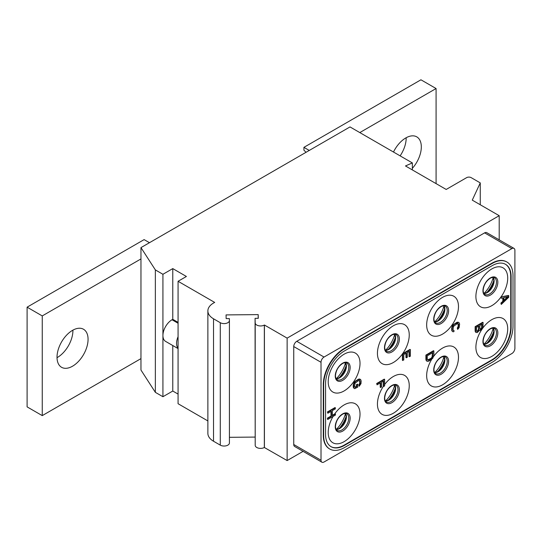 <?xml version="1.0" encoding="UTF-8"?>
<svg xmlns="http://www.w3.org/2000/svg" width="542" height="542" viewBox="0 0 542 542"><rect width="100%" height="100%" fill="white"/><g stroke="black" fill="none" stroke-linecap="round" stroke-linejoin="round"><path stroke-width="0.81" d="M178.074 348.303A12.852 7.419 -60 0 1 178.074 336.697L178.074 403.715L207.871 420.924M178.074 336.697L178.074 281.284L214.7 302.429A19.282 11.131 0 0 0 207.871 310.925L207.871 433.363A19.282 11.131 0 0 0 213.521 441.235L220.282 445.138A5.352 3.089 0 0 0 226.116 445.809A5.352 3.089 0 0 0 229.422 442.949A5.352 3.089 0 0 0 229.422 442.902L229.422 320.566M229.422 437.313L255.072 437.082M258.182 318.323L258.182 314.617L258.283 318.323L255.072 318.35L255.201 445.355A5.352 3.089 0 0 0 258.548 448.166A5.352 3.089 0 0 0 264.34 447.489L287.138 460.564L303.093 451.351M412.354 169.917L412.354 162.925L350.003 126.923L140.967 247.613L140.967 370.05L155.358 392.347L162.925 396.724L162.925 274.286L155.358 269.909L155.358 392.347M178.074 394.095L172.776 391.039L162.925 396.724M172.776 345.532L172.776 391.039M178.074 348.594L165.588 341.385A12.852 7.419 -60 0 1 162.925 335.505A12.852 7.419 -60 0 1 172.017 319.76L172.776 319.326L172.776 268.602L162.925 274.286M140.967 247.613L155.358 269.909M480.266 204.761L480.266 182.898L471.181 177.647A3.211 1.856 0 0 0 466.635 177.647L446.188 189.456L405.477 165.954L412.354 162.925M499.202 239.842L499.202 215.689L472.265 200.14L480.266 182.898M287.138 460.564L287.138 338.127L499.202 215.689M514.012 248.392L486.75 232.653A4.282 2.473 120 0 0 484.602 232.864L296.772 341.304A4.282 2.473 120 0 0 293.744 346.555L293.744 444.501A4.282 2.473 120 0 0 294.631 446.466L321.901 462.204A4.282 2.473 120 0 0 324.041 461.994L511.872 353.553A4.282 2.473 120 0 0 514.9 348.303L514.9 250.357A4.282 2.473 120 0 0 514.012 248.392A4.282 2.473 120 0 0 511.872 248.609L324.041 357.049A4.282 2.473 120 0 0 321.013 362.293L321.013 460.246A4.282 2.473 120 0 0 321.901 462.204M264.415 447.441L264.415 325.01L287.138 338.127M255.072 318.35L255.201 322.917A5.352 3.089 0 0 0 258.548 325.728A5.352 3.089 0 0 0 264.34 325.051L264.415 325.01M207.871 310.925A19.282 11.131 0 0 0 213.521 318.798L220.282 322.7A5.352 3.089 0 0 0 226.116 323.371A5.352 3.089 0 0 0 229.422 320.512A5.352 3.089 0 0 0 229.422 320.464L229.368 318.588L226.156 318.621L226.055 314.909L258.182 314.617M178.074 281.284L186.407 276.474L172.776 268.602M178.074 322.388L172.776 319.326M506.716 261.908A29.458 17.005 120 0 0 506.526 261.8A29.458 17.005 120 0 0 491.797 263.256L344.109 348.52A29.458 17.005 120 0 0 323.283 384.596L323.283 435.321A29.458 17.005 120 0 0 329.387 448.803A29.458 17.005 120 0 0 329.577 448.911M513.01 275.499A29.458 17.005 120 0 0 506.906 262.016A29.458 17.005 120 0 0 492.177 263.473L344.488 348.743A29.458 17.005 120 0 0 323.662 384.813L323.662 435.538A29.458 17.005 120 0 0 329.76 449.027A29.458 17.005 120 0 0 344.488 447.563L492.177 362.3A29.458 17.005 120 0 0 513.01 326.223L513.01 275.499M511.113 276.589L511.113 327.314A26.775 15.461 -60 0 1 492.177 360.112L344.488 445.382A26.775 15.461 -60 0 1 331.101 446.703A26.775 15.461 -60 0 1 325.559 434.447L325.559 383.722A26.775 15.461 -60 0 1 344.488 350.925L492.177 265.661A26.775 15.461 -60 0 1 505.564 264.333A26.775 15.461 -60 0 1 511.113 276.589L510.733 276.373L510.733 327.097L511.113 327.314M330.911 446.594A26.775 15.461 120 0 0 344.109 445.158L491.797 359.895A26.775 15.461 120 0 0 510.733 327.097M510.733 276.373A26.775 15.461 120 0 0 505.374 264.225M482.895 327.951A22.493 12.988 -60 0 1 499.263 317.504A22.493 12.988 -60 0 1 507.705 328.845A22.493 12.988 -60 0 1 491.797 356.392A22.493 12.988 -60 0 1 475.896 347.212A22.493 12.988 -60 0 1 481.316 330.274L482.929 327.883L483.091 322.504L482.712 322.287L475.138 326.657L475.138 331.033L475.781 332.3L477.292 332.598L479.331 330.444M433.681 356.351A22.493 12.988 -60 0 1 450.043 345.925A22.493 12.988 -60 0 1 458.478 357.266A22.493 12.988 -60 0 1 442.57 384.82A22.493 12.988 -60 0 1 426.662 375.633A22.493 12.988 -60 0 1 431.642 359.414M426.662 324.909A22.493 12.988 120 0 0 442.57 334.096A22.493 12.988 120 0 0 458.478 306.548A22.493 12.988 120 0 0 442.57 297.362A22.493 12.988 120 0 0 426.662 324.909M328.208 381.758A22.493 12.988 120 0 0 344.109 390.938A22.493 12.988 120 0 0 360.017 363.391A22.493 12.988 120 0 0 344.109 354.204A22.493 12.988 120 0 0 328.208 381.758M508.464 295.465L501.059 296.894A22.493 12.988 120 0 0 507.705 278.121A22.493 12.988 120 0 0 491.797 268.94A22.493 12.988 120 0 0 475.896 296.488A22.493 12.988 120 0 0 484.44 307.836A22.493 12.988 120 0 0 500.889 297.131L501.269 298.236L503.2 297.849L503.2 301.494L502.82 301.277L500.889 303.12L501.269 304.435L508.843 297.145L508.464 295.465M502.82 297.924L502.82 301.277M453.972 330.464L453.485 330.559L453.004 329.563L453.485 326.372L457.035 323.777L458.159 323.669L458.647 324.665L457.678 329.414L459.128 327.666L459.609 324.109L459.128 322.747L458.485 322.388L454.616 324.075L453.166 325.464L452.197 327.476L452.035 330.119L452.523 331.48L453.166 331.839L453.972 331.555L453.972 330.464L453.268 330.308M457.943 323.635L458.268 326.088L457.299 328.106L457.678 329.414M459.128 322.747L458.105 322.172L456.655 322.463L452.787 325.241L451.662 328.262L451.818 330.722L452.523 331.48M433.485 350.708L425.91 355.085L425.91 359.454L426.391 360.816L427.414 361.392L428.864 361.101L432.733 358.323L433.857 355.301L433.857 350.931L433.485 350.708M405.972 353.255L405.972 357.551L406.351 357.774L407.32 357.212L407.32 352.476L409.413 351.27L409.413 356.731L409.034 356.514L409.034 351.487M409.413 356.731L410.382 356.175L410.382 349.617L410.003 349.4L402.679 353.628A22.493 12.988 120 0 0 409.244 334.97A22.493 12.988 120 0 0 393.343 325.783A22.493 12.988 120 0 0 377.435 353.33A22.493 12.988 120 0 0 385.979 364.678A22.493 12.988 120 0 0 402.428 353.973L402.428 360.328L403.776 359.99L403.776 354.522L406.351 353.038L406.351 357.774M380.227 382.991L380.227 387.286L380.599 387.51L381.568 386.947L381.568 382.212L383.661 380.999L383.661 386.466L383.289 386.25L383.289 381.222M384.63 384.535A22.493 12.988 -60 0 1 400.904 374.353A22.493 12.988 -60 0 1 409.244 385.694A22.493 12.988 -60 0 1 393.343 413.241A22.493 12.988 -60 0 1 377.435 404.054A22.493 12.988 -60 0 1 383.384 386.304M383.661 386.466L384.63 385.911L384.63 379.353L384.251 379.129L376.676 383.506L377.056 384.813L380.599 382.767L380.599 387.51M357.767 384.366L356.799 384.922L356.799 386.561L355.03 387.401L354.543 386.405L355.03 383.214L358.574 380.619L359.705 380.518L360.186 383.153L359.217 386.263L360.992 383.601L361.155 380.951L360.667 379.59L358.574 379.529L355.349 381.568L353.743 384.325L353.743 387.787L354.705 388.682L357.767 387.096L357.767 384.366L357.388 384.149L356.426 384.705L356.426 386.344L354.807 387.157M359.481 380.477L359.807 382.93L358.838 384.949L359.217 386.263M360.667 379.59L359.644 379.021L358.194 379.305L354.326 382.09L353.201 385.105L353.364 387.564L354.062 388.329M330.993 411.412L330.993 416.073L327.449 418.119L327.449 419.217L327.829 419.433L335.403 415.064L335.403 413.966L334.685 413.946A22.493 12.988 -60 0 1 351.291 402.76A22.493 12.988 -60 0 1 360.017 414.115A22.493 12.988 -60 0 1 344.109 441.662A22.493 12.988 -60 0 1 328.208 432.482A22.493 12.988 -60 0 1 333.113 416.385M334.685 413.946L332.341 415.301M335.403 413.966L332.341 415.734L332.341 410.633L335.403 408.864L335.024 407.557L327.449 411.927L327.829 413.241L331.372 411.195L331.372 416.297L330.993 416.073M331.372 416.297L327.829 418.343L327.449 418.119M327.829 418.343L327.829 419.433M335.403 407.774L327.829 412.144L327.449 411.927M327.829 412.144L327.829 413.241M402.679 353.628L402.428 353.973M410.382 349.617L402.808 353.987L402.428 353.77M402.808 353.987L402.808 360.545M384.63 379.353L377.056 383.722L376.676 383.506M377.056 383.722L377.056 384.813M149.463 242.701L144.118 239.611L27.1 307.172L27.1 406.873L42.249 415.619L42.249 315.918L140.967 258.927M57.018 357.673A21.958 12.676 -60 0 0 72.919 330.566A21.958 12.676 120 0 0 72.919 330.139M27.1 307.172L42.249 315.918M42.249 415.619L140.967 358.621M88.068 339.312A21.958 12.676 120 0 0 83.522 329.258A21.958 12.676 120 0 0 66.598 335.146A21.958 12.676 120 0 0 57.018 357.239A21.958 12.676 -60 0 0 61.564 367.293A21.958 12.676 -60 0 0 78.482 361.412A21.958 12.676 -60 0 0 88.068 339.312M306.067 152.288L303.92 150.202L303.92 147.349L420.938 79.796L436.086 88.536L436.086 183.623M436.086 88.536L359.8 132.58M393.492 152.038A21.958 12.676 -60 0 1 416.764 136.862A21.958 12.676 -60 0 1 421.317 146.916A21.958 12.676 120 0 1 412.354 168.338M406.161 137.743A21.958 12.676 -60 0 1 406.168 138.169A21.958 12.676 120 0 1 400.118 155.859M309.272 150.439L303.92 147.349M508.843 295.688L500.889 296.928M503.2 301.494L501.269 303.337L500.889 303.12M501.269 303.337L501.269 304.435M501.269 297.145L501.269 298.236M508.2 296.786L503.843 300.939L503.843 297.66L508.2 296.786M507.427 296.941L503.843 300.356M483.091 322.504L475.517 326.88L475.68 332.07L475.3 331.853M475.68 332.07L476.161 332.517M475.517 331.25L475.138 331.033M475.517 326.88L475.138 326.657M479.548 330.566L481.316 330.268M482.123 324.157L481.96 328.256L480.347 329.556L479.866 328.919L479.866 325.457L482.123 324.157M477.936 331.128L476.642 331.331L476.486 327.415L478.898 326.02L478.742 330.119L477.936 331.128L476.628 331.277M481.743 324.373L481.581 328.039L480.009 329.326M482.123 327.619L481.743 327.402M481.96 328.256L481.581 328.039M481.642 328.811L481.262 328.587M481.154 329.272L480.781 329.055M480.835 329.455L480.456 329.238M477.448 331.413L477.068 331.189M478.525 326.237L478.525 329.258L477.556 330.911M478.898 329.482L478.525 329.258M478.742 330.119L478.362 329.902M478.417 330.667L478.037 330.451M452.197 330.938L451.818 330.722M452.035 330.119L451.662 329.902M452.035 328.479L451.662 328.262M452.197 327.476L451.818 327.26M452.523 326.562L452.143 326.345M453.166 325.464L452.787 325.241M453.81 324.726L453.43 324.509M454.616 324.075L454.237 323.859M457.035 322.68L456.655 322.463M457.841 322.402L457.462 322.178M458.485 322.388L458.105 322.172M457.678 328.323L457.299 328.106M458.159 327.863L457.78 327.646M458.485 327.131L458.105 326.907M458.647 326.304L458.268 326.088M458.647 324.665L458.268 324.448M458.485 324.035L458.105 323.811M433.857 350.931L426.29 355.301L426.446 360.491L426.066 360.274M426.446 360.491L426.771 361.033M426.29 359.671L425.91 359.454M426.29 355.301L425.91 355.085M432.895 352.578L432.408 357.415L431.283 358.614L428.864 360.01L427.74 360.112L427.252 359.116L427.252 355.837L432.895 352.578M432.516 352.801L432.035 357.192L430.904 358.391L427.577 359.929M432.895 355.857L432.516 355.64M432.733 356.683L432.353 356.46M432.408 357.415L432.035 357.192M431.927 358.059L431.547 357.835M431.283 358.614L430.904 358.391M428.864 360.01L428.485 359.786M428.221 360.2L427.841 359.976M353.743 387.787L353.364 387.564M353.58 386.968L353.201 386.744M353.58 385.328L353.201 385.105M353.743 384.325L353.364 384.102M354.062 383.411L353.682 383.187M354.705 382.306L354.326 382.09M355.349 381.568L354.969 381.351M356.155 380.924L355.776 380.701M358.574 379.529L358.194 379.305M359.38 379.244L359 379.027M360.023 379.237L359.644 379.021M359.217 385.166L358.838 384.949M359.705 384.705L359.326 384.488M360.023 383.973L359.644 383.756M360.186 383.153L359.807 382.93M360.186 381.514L359.807 381.29M360.023 380.877L359.644 380.66M355.511 387.306L355.132 387.09M356.799 386.561L356.426 386.344M356.799 384.922L356.426 384.705M264.34 447.489L264.34 325.051M255.201 445.355L255.201 322.917M220.282 445.138L220.282 322.7M213.521 441.235L213.521 318.798M178.074 323.262L172.017 319.76M293.744 444.501L321.013 460.246M293.744 346.555L321.013 362.293M296.772 341.304L324.041 357.049M484.602 232.864L511.872 248.609M491.797 263.256L492.177 263.473M323.283 435.321L323.662 435.538M323.283 384.596L323.662 384.813M344.109 348.52L344.488 348.743M491.797 359.895L492.177 360.112M344.109 445.158L344.488 445.382M482.942 341.514A10.535 6.084 -60 0 1 490.388 328.615A10.535 6.084 -60 0 1 497.841 332.917A10.535 6.084 120 0 1 490.388 345.816A10.535 6.084 120 0 1 482.942 341.514M484.826 345.132A9.641 5.562 120 0 0 492.251 342.551A9.641 5.562 120 0 0 496.458 332.849A9.641 5.562 120 0 0 494.467 328.438C494.399 327.856 493.166 327.93 490.761 328.662C486.262 331.406 483.721 335.573 483.139 341.155C483.322 343.479 483.884 344.807 484.826 345.132M483.884 344.211A9.641 5.562 120 0 0 490.7 340.281A9.641 5.562 120 0 0 494.114 331.494A9.641 5.562 120 0 0 493.2 328.079M487.014 343.093A22.493 12.988 120 0 0 493.796 331.352M484.013 344.136A21.423 12.371 120 0 0 493.193 328.228M336.325 378.675A21.423 12.371 120 0 0 345.505 362.774M339.326 377.638A22.493 12.988 120 0 0 346.108 365.897M336.196 378.756A9.641 5.562 120 0 0 343.011 374.827A9.641 5.562 120 0 0 346.426 366.04A9.641 5.562 120 0 0 345.511 362.625M348.77 367.395A9.641 5.562 120 0 0 346.778 362.977C346.711 362.402 345.478 362.476 343.072 363.201C338.574 365.952 336.033 370.118 335.451 375.701C335.633 378.025 336.196 379.353 337.138 379.678A9.641 5.562 120 0 0 344.563 377.096A9.641 5.562 120 0 0 348.77 367.395M335.254 376.06A10.535 6.084 -60 0 1 342.7 363.16A10.535 6.084 -60 0 1 350.152 367.456A10.535 6.084 120 0 1 342.7 380.362A10.535 6.084 120 0 1 335.254 376.06M336.325 429.399A21.423 12.371 120 0 0 345.505 413.499M339.326 428.363A22.493 12.988 120 0 0 346.108 416.622M336.196 429.481A9.641 5.562 120 0 0 343.011 425.551A9.641 5.562 120 0 0 346.426 416.764A9.641 5.562 120 0 0 345.511 413.35M337.138 430.402A9.641 5.562 120 0 0 344.563 427.814A9.641 5.562 120 0 0 348.77 418.119A9.641 5.562 120 0 0 346.778 413.702C346.711 413.119 345.478 413.2 343.072 413.925C338.574 416.676 336.033 420.843 335.451 426.425C335.633 428.749 336.196 430.077 337.138 430.402M335.254 426.784A10.535 6.084 120 0 0 342.7 431.086A10.535 6.084 120 0 0 350.152 418.18A10.535 6.084 -60 0 0 342.7 413.878A10.535 6.084 -60 0 0 335.254 426.784M385.552 350.254A21.423 12.371 120 0 0 394.732 334.353M388.553 349.217A22.493 12.988 120 0 0 395.335 337.476M385.423 350.335A9.641 5.562 120 0 0 392.245 346.406A9.641 5.562 120 0 0 395.653 337.612A9.641 5.562 120 0 0 394.739 334.204M398.004 338.967A9.641 5.562 120 0 0 396.006 334.556C395.938 333.974 394.705 334.048 392.3 334.78C387.801 337.53 385.267 341.697 384.684 347.28C384.861 349.604 385.423 350.931 386.365 351.257A9.641 5.562 120 0 0 393.79 348.669A9.641 5.562 120 0 0 398.004 338.967M384.481 347.639A10.535 6.084 -60 0 1 391.934 334.732A10.535 6.084 -60 0 1 399.379 339.035A10.535 6.084 120 0 1 391.934 351.941A10.535 6.084 120 0 1 384.481 347.639M385.552 400.978A21.423 12.371 120 0 0 394.732 385.077M388.553 399.942A22.493 12.988 120 0 0 395.335 388.194M385.423 401.06A9.641 5.562 120 0 0 392.245 397.123A9.641 5.562 120 0 0 395.653 388.336A9.641 5.562 120 0 0 394.739 384.928M386.365 401.974A9.641 5.562 120 0 0 393.79 399.393A9.641 5.562 120 0 0 398.004 389.691A9.641 5.562 120 0 0 396.006 385.281C395.938 384.698 394.705 384.773 392.3 385.504C387.801 388.255 385.267 392.422 384.684 398.004C384.861 400.328 385.423 401.649 386.365 401.974M384.481 398.363A10.535 6.084 120 0 0 391.934 402.659A10.535 6.084 120 0 0 399.379 389.759A10.535 6.084 -60 0 0 391.934 385.457A10.535 6.084 -60 0 0 384.481 398.363M434.779 321.833A21.423 12.371 120 0 0 443.966 305.932M437.787 320.796A22.493 12.988 120 0 0 444.569 309.048M434.657 321.914A9.641 5.562 120 0 0 441.473 317.978A9.641 5.562 120 0 0 444.887 309.191A9.641 5.562 120 0 0 443.966 305.783M447.231 310.546A9.641 5.562 120 0 0 445.233 306.135C445.172 305.553 443.939 305.627 441.527 306.359C437.035 309.109 434.494 313.276 433.912 318.859C434.095 321.182 434.657 322.504 435.592 322.829A9.641 5.562 120 0 0 443.024 320.247A9.641 5.562 120 0 0 447.231 310.546M433.715 319.218A10.535 6.084 -60 0 1 441.161 306.311A10.535 6.084 -60 0 1 448.613 310.613A10.535 6.084 120 0 1 441.161 323.513A10.535 6.084 120 0 1 433.715 319.218M434.779 372.557A21.423 12.371 120 0 0 443.966 356.65M437.787 371.521A22.493 12.988 120 0 0 444.569 359.773M434.657 372.639A9.641 5.562 120 0 0 441.473 368.702A9.641 5.562 120 0 0 444.887 359.915A9.641 5.562 120 0 0 443.966 356.501M435.592 373.553A9.641 5.562 120 0 0 443.024 370.972A9.641 5.562 120 0 0 447.231 361.27A9.641 5.562 120 0 0 445.233 356.86C445.172 356.277 443.939 356.351 441.527 357.083C437.035 359.834 434.494 364 433.912 369.576C434.095 371.907 434.657 373.228 435.592 373.553M433.715 369.935A10.535 6.084 120 0 0 441.161 374.237A10.535 6.084 120 0 0 448.613 361.338A10.535 6.084 -60 0 0 441.161 357.036A10.535 6.084 -60 0 0 433.715 369.935M484.013 293.412A21.423 12.371 120 0 0 493.193 277.504M487.014 292.375A22.493 12.988 120 0 0 493.796 280.627M483.884 293.486A9.641 5.562 120 0 0 490.7 289.557A9.641 5.562 120 0 0 494.114 280.77A9.641 5.562 120 0 0 493.2 277.355M496.458 282.125A9.641 5.562 120 0 0 494.467 277.714C494.399 277.131 493.166 277.206 490.761 277.938C486.262 280.688 483.721 284.848 483.139 290.431C483.322 292.761 483.884 294.082 484.826 294.408A9.641 5.562 120 0 0 492.251 291.826A9.641 5.562 120 0 0 496.458 282.125M482.942 290.79A10.535 6.084 -60 0 1 490.388 277.89A10.535 6.084 -60 0 1 497.841 282.192A10.535 6.084 120 0 1 490.388 295.092A10.535 6.084 120 0 1 482.942 290.79M229.422 442.949L229.422 320.512M506.526 261.8L506.906 262.016M329.387 448.803L329.76 449.027M483.837 344.136L486.221 343.533L489.44 341.074L491.723 337.991L493.22 334.583L493.803 331.054L493.105 328.079M336.148 378.682L338.533 378.079L341.751 375.62L344.034 372.537L345.532 369.122L346.114 365.599L345.417 362.618M345.417 413.343L346.114 416.324L345.532 419.847L344.034 423.261L341.751 426.344L338.533 428.803L336.148 429.399M385.376 350.254L387.76 349.658L390.985 347.192L393.262 344.116L394.766 340.701L395.342 337.178L394.644 334.197M394.644 384.922L395.342 387.903L394.766 391.426L393.262 394.84L390.985 397.916L387.76 400.382L385.376 400.978M434.603 321.833L436.994 321.237L440.212 318.771L442.489 315.695L443.993 312.28L444.569 308.757L443.878 305.776M443.878 356.501L444.569 359.481L443.993 363.004L442.489 366.419L440.212 369.495L436.994 371.954L434.603 372.557M483.837 293.412L486.221 292.809L489.44 290.349L491.723 287.267L493.22 283.859L493.803 280.336L493.105 277.355"/></g></svg>
